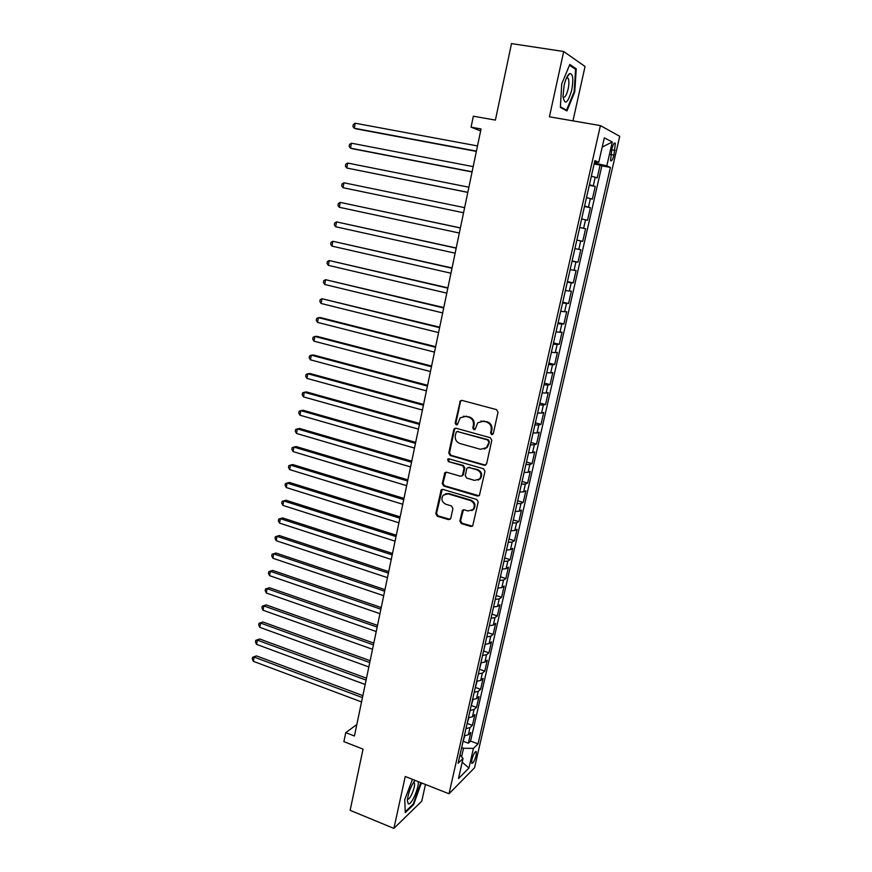 <?xml version="1.0" encoding="UTF-8"?>
<svg xmlns="http://www.w3.org/2000/svg" width="872" height="872" viewBox="0 0 872 872"><rect width="100%" height="100%" fill="white"/><g stroke="black" fill="none" stroke-linecap="round" stroke-linejoin="round"><path stroke-width="1.31" d="M491.634 434.627L493.301 433.602L498.021 412.173L496.528 409.633L462.04 400.412L460.307 400.848L455.184 423.105L456.198 424.86L457.429 424.544L460.198 417.808L465.833 416.358L468.689 417.132C472.297 418.527 473.856 421.22 473.387 425.198L472.788 427.945L473.823 429.711L475.087 429.373L477.78 422.746L483.579 421.198L486.456 421.983C490.108 423.389 491.688 426.092 491.209 430.092L490.598 432.85L491.634 434.627M480.886 421.089L487.165 421.797C490.805 423.203 492.386 425.896 491.906 429.896L491.296 432.654L492.691 434.474M461.582 400.346L460.46 401.752L455.925 422.92L457.211 424.719M463.315 416.227L469.409 416.958C473.016 418.353 474.575 421.034 474.106 425.013L473.507 427.76L474.848 429.569M476.123 755.392L476.341 751.719C475.044 751.261 473.561 753.888 471.894 759.588L471.687 763.251C472.995 763.676 474.466 761.06 476.123 755.392M459.849 521.053L461.299 523.571L470.793 526.481L472.689 525.947L478.205 502.01L476.733 499.471L442.954 489.421L441.156 489.89L435.782 513.684L437.21 516.18L448.502 519.647L450.791 518.284L452.917 508.474L451.467 505.956L445.843 504.256C441.755 502.054 440.894 499.013 443.259 495.122L448.088 493.846L470.313 500.484C474.379 502.621 475.295 505.651 473.06 509.553L468.013 510.959L464.296 509.837L462.433 510.349L459.849 521.053L460.58 520.715L462.018 523.233L472.45 526.176M572.959 120.87L585.047 66.49L563.693 51.513L511.504 43.6L495.405 120.096L473.343 116.205L471.076 127.159L481.039 128.947L354.435 736.012L345.748 732.644L343.884 741.636L363.025 749.113L350.141 810.339L393.904 828.4L421.743 801.194L425.46 784.473M563.693 51.513L549.425 116.804L600.416 125.601L449.015 793.771L405.24 776.505L393.904 828.4M484.276 465.277L486.62 463.839L491.83 440.273L490.337 437.733L456.078 428.239L454.312 428.697L453.767 429.711L448.775 453.026L450.214 455.533L484.276 465.277L485.748 465.081M484.985 471.294L479.393 495.503L477.496 496.037L443.685 486.009L442.246 483.502L444.851 472.689L446.638 472.232L460.307 476.221L462.138 475.731L462.618 474.793L464.046 468.199L462.596 465.681L448.328 461.571L447.674 459.141L448.917 458.814L483.502 468.755L484.985 471.294M463.359 741.342L468.34 743.217L470.782 732.513L468.329 734.791L469.964 727.608L465.975 728.578M467.381 723.498L472.406 725.351L474.858 714.593L472.428 716.784L474.074 709.546L470.095 710.462M471.425 705.546L476.504 707.388L478.968 696.564L476.548 698.668L478.205 691.387L474.226 692.237M475.491 687.485L480.625 689.316L483.11 678.427L480.701 680.433L482.369 673.108L478.39 673.903M479.578 669.314L484.767 671.135L487.263 660.169L484.876 662.088L486.554 654.719L482.576 655.45M483.698 651.035L488.93 652.845L491.448 641.814L489.072 643.634L490.762 636.222L486.794 636.887M487.84 632.647L493.127 634.434L495.656 623.338L493.301 625.071L495.002 617.616L491.023 618.215M491.993 614.139L497.345 615.926L499.896 604.754L497.552 606.389L499.264 598.89L495.296 599.424M497.814 588.317L496.168 595.543L501.596 597.298L504.158 586.06L501.825 587.597L503.547 580.043L499.591 580.512M500.43 576.806L505.869 578.55L508.441 567.247L506.131 568.686L507.864 561.088L503.907 561.492M504.703 557.982L510.164 559.693L512.758 548.314L510.469 549.654L512.202 542.013L508.245 542.34M508.997 539.027L514.491 540.716L517.096 529.271L514.818 530.503L516.573 522.818L512.616 523.08M513.325 519.963L518.84 521.62L521.467 510.109L519.211 511.243L520.966 503.504L517.02 503.7M517.685 500.779L523.222 502.414L525.86 490.827L523.625 491.852L525.391 484.058L521.445 484.189M522.066 481.475L527.625 483.077L530.285 471.414L528.061 472.341L529.849 464.504L525.903 464.558M526.47 462.051L532.062 463.621L534.732 451.892L532.53 452.71L534.329 444.818L530.383 444.807M530.906 442.507L536.52 444.044L539.212 432.24L537.021 432.948L538.831 425.013L534.896 424.926M535.375 422.833L541.011 424.348L543.725 412.467L541.556 413.066L543.365 405.077L539.441 404.924M539.866 403.049L545.534 404.532L548.259 392.574L546.101 393.065L547.932 385.021L544.008 384.792M544.39 383.124L550.079 384.585L552.815 372.551L550.69 372.922L552.532 364.834L548.608 364.529M548.935 363.079L554.657 364.507L557.415 352.397L555.301 352.659L557.154 344.516L553.24 344.135M553.513 342.914L559.257 344.298L562.037 332.123L559.944 332.265L561.808 324.068L557.895 323.599M558.124 322.607L563.89 323.97L566.691 311.707L564.62 311.74L566.495 303.489L562.582 302.944M562.756 302.181L568.555 303.511L571.367 291.172L569.318 291.074L571.204 282.779L567.301 282.157M567.421 281.623L573.253 282.91L576.087 270.494L574.048 270.287L575.956 261.927L572.054 261.229M572.119 260.924L577.973 262.189L580.828 249.686L578.812 249.359L580.73 240.945L576.839 240.16M576.85 240.094L582.725 241.326L585.603 228.747L579.706 227.538M579.717 227.45L583.608 228.29L585.537 219.82L587.521 220.333L590.399 207.667L584.48 206.49M584.545 206.174L588.437 207.089L590.377 198.565L592.328 199.198L595.238 186.445L589.418 184.744M589.287 185.311L595.238 186.445M611.904 148.84L610.509 160.612C611.534 161.691 612.678 159.859 613.942 155.118L615.338 143.335C614.324 142.245 613.179 144.076 611.904 148.84M600.416 125.601L619.72 136.294L474.521 767.807L449.015 793.771M468.34 743.217L470.575 741.091L478.052 743.892L610.4 167.424L606.814 165.854L594.344 163.02M478.052 743.892L473.42 748.394L468.929 768.047L458.476 778.554L463.043 758.487L458.094 763.294L594.889 160.612L598.748 162.301L604.318 137.831L612.275 141.994L606.814 165.854M470.575 741.091L601.854 165.844L600.11 165.091L597.178 177.921L591.369 176.133M588.437 207.089L590.399 207.667M583.608 228.29L585.603 228.747M582.725 241.326L580.73 240.945M577.973 262.189L575.956 261.927M573.253 282.91L571.204 282.779M568.555 303.511L566.495 303.489M563.89 323.97L561.808 324.068M559.257 344.298L557.154 344.516M554.657 364.507L552.532 364.834M550.079 384.585L547.932 385.021M545.534 404.532L543.365 405.077M541.011 424.348L538.831 425.013M536.52 444.044L534.329 444.818M532.062 463.621L529.849 464.504M527.625 483.077L525.391 484.058M523.222 502.414L520.966 503.504M518.84 521.62L516.573 522.818M514.491 540.716L512.202 542.013M510.164 559.693L507.864 561.088M505.869 578.55L503.547 580.043M501.596 597.298L499.264 598.89M497.345 615.926L495.002 617.616M493.127 634.434L490.762 636.222M488.93 652.845L486.554 654.719M484.767 671.135L482.369 673.108M480.625 689.316L478.205 691.387M476.504 707.388L474.074 709.546M472.406 725.351L469.964 727.608M461.593 756.733L463.512 748.274L461.67 747.577M596.459 163.413L596.753 162.116M356.833 724.523L345.748 732.644M471.076 127.159L480.636 130.92M594.126 163.99L600.11 165.091M601.854 165.844L610.4 167.424M594.595 161.909L598.748 162.301M590.377 198.565L586.496 197.617M585.537 219.82L581.646 218.959M574.921 248.607L578.812 249.359M570.146 269.612L574.048 270.287M565.416 290.485L569.318 291.074M560.707 311.228L564.62 311.74M556.031 331.829L559.944 332.265M551.387 352.299L555.301 352.659M546.766 372.649L550.69 372.922M542.177 392.858L546.101 393.065M537.621 412.936L541.556 413.066M533.086 432.894L537.021 432.948M528.585 452.721L532.53 452.71M524.116 472.428L528.061 472.341M519.668 492.004L523.625 491.852M515.254 511.461L519.211 511.243M510.872 530.797L514.818 530.503M506.512 550.014L510.469 549.654M502.174 569.111L506.131 568.686M497.868 588.088L501.825 587.597M493.585 606.956L497.552 606.389M489.334 625.704L493.301 625.071M485.105 644.332L489.072 643.634M480.897 662.84L484.876 662.088M476.722 681.25L480.701 680.433M472.57 699.54L476.548 698.668M468.438 717.721L472.428 716.784M463.043 758.487L460.024 754.825M464.34 735.794L468.329 734.791M463.512 748.274L473.42 748.394M602.225 147.03L612.275 141.994M468.929 768.047L462.204 762.183M561.721 83.952L560.369 107.376L566.942 110.94L574.746 91.887L576.25 68.823L569.798 64.463L561.721 83.952M412.456 779.35L404.75 799.635L405.273 812.66L413.633 804.562L421.383 782.871M574.376 68.539L576.25 68.823M574.114 91.778L574.746 91.887M412.99 804.3L413.633 804.562M420.805 783.688L421.416 783.928M455.522 428.174L454.508 429.515L449.516 452.797L450.966 455.304L484.974 465.027M488.647 441.723L487.612 439.946L457.549 431.596L456.318 431.913L455.315 435.499C454.857 439.444 456.405 442.115 459.98 443.532L480.472 449.298L486.423 447.663L489.345 441.515L488.309 439.739L487.612 439.946M457.266 431.553L488.309 439.739M484.265 449.124L487.121 447.434L488.702 444.404L488.004 444.622M489.345 441.515L488.702 444.404M445.941 472.166L442.998 483.23L444.437 485.726L479.077 495.787M461.789 476.014L463.348 474.532L464.776 467.948L463.326 465.43L448.328 461.571M448.579 458.77L449.08 461.332M474.619 480.396L479.633 479.001C481.976 475.033 481.082 471.97 476.94 469.812L469.016 467.534L467.174 468.024L466.694 468.962L465.256 475.567L466.716 478.085L474.619 480.396M478.129 480.123L480.341 478.728C482.685 474.771 481.78 471.708 477.649 469.561L476.94 469.812M468.275 467.468L477.649 469.561M463.424 509.782L460.58 520.715M471.774 510.589L473.779 509.237C476.014 505.335 475.098 502.316 471.033 500.179L470.313 500.484M445.363 493.825L448.829 493.552L471.033 500.179M442.202 489.356L436.545 513.368L437.973 515.853L450.115 519.374M591.816 174.138L593.701 165.876M477.496 145.929L355.209 123.225L354.261 128.228L356.386 128.893L476.363 151.379M355.209 123.225L353.291 124.511L352.909 126.505L354.261 128.228L476.417 151.118M571.705 90.208C573.667 78.927 572.969 73.39 569.579 73.619C567.443 75.156 565.623 79.145 564.097 85.576L562.996 96.4C564.762 105.632 567.661 103.561 571.705 90.208M563.018 96.999C564.773 98.122 566.473 95.484 568.119 89.097C569.122 84.083 569.144 80.475 568.173 78.273L566.593 77.772M569.481 65.226L575.596 69.357L574.147 91.702L566.571 110.166L560.402 106.798M565.034 109.905L566.571 110.166M415.072 780.386C410.843 785.977 408.27 792.692 407.355 800.54L408.238 803.744C411.039 805.902 418.952 788.419 418.288 781.65M407.475 798.926L407.638 799.046C409.905 800.801 416.129 785.356 414.244 782.696L413.59 782.282M420.784 782.631L413.274 804.028L405.24 811.799M586.965 195.524L588.829 187.306M473.18 166.628L351.438 143.204L350.49 148.175L352.626 148.763L472.068 171.958M351.438 143.204L349.53 144.436L349.149 146.42L350.49 148.175L472.112 171.784M582.147 216.768L584 208.604M468.896 187.208L347.677 163.053L346.74 168.002L467.806 192.407M347.677 163.053L345.781 164.241L345.41 166.214L346.74 168.002L467.828 192.331M577.351 237.871L579.193 229.761M464.623 207.656L343.939 182.782L343.012 187.698L463.566 212.746M343.012 187.698L341.693 185.9L342.064 183.938L343.939 182.782M572.599 258.831L574.43 250.776M460.405 227.897L340.233 202.402L339.306 207.285L459.337 233.031M460.394 227.974L340.233 202.402L338.358 203.503L337.998 205.454L339.306 207.285M567.868 279.661L569.688 271.661M456.209 247.997L336.538 221.902L335.622 226.753L455.13 253.185M456.176 248.16L336.538 221.902L334.685 222.96L334.314 224.9L335.622 226.753M563.17 300.36L564.98 292.414M452.045 267.976L332.875 241.282L331.96 246.111L450.955 273.219M451.99 268.227L332.875 241.282L331.033 242.296L330.662 244.225L331.96 246.111M558.505 320.929L560.293 313.026M447.903 287.836L329.224 260.543L328.319 265.339L446.802 293.134M447.837 288.163L329.224 260.543L327.392 261.524L327.033 263.431L328.319 265.339M553.862 341.355L555.649 333.507M443.793 307.565L325.605 279.694L324.7 284.468L442.671 312.917M443.706 307.98L325.605 279.694L323.785 280.631L323.425 282.528L324.7 284.468M549.262 361.662L551.028 353.858M439.695 327.174L321.997 298.736L321.103 303.478L438.572 332.581M439.597 327.676L321.997 298.736L320.198 299.619L319.839 301.516L321.103 303.478M544.684 381.838L546.439 374.088M435.629 346.675L320.602 317.615L318.422 317.659L317.528 322.368L434.496 352.125M435.51 347.252L318.422 317.659L316.623 318.509L316.274 320.384L317.528 322.368M540.128 401.883L541.883 394.177M431.596 366.044L317.048 336.363L314.857 336.472L313.975 341.159L430.441 371.548M431.455 366.709L314.857 336.472L313.081 337.279L312.721 339.154L313.975 341.159M535.604 421.797L537.348 414.146M427.574 385.293L313.517 355.002L311.315 355.177L310.432 359.831L426.419 390.863M427.422 386.045L311.315 355.177L309.549 355.94L309.2 357.803L310.432 359.831M531.113 441.592L532.847 433.983M423.585 404.434L310.007 373.521L307.794 373.761L306.922 378.394L422.419 410.047M423.411 405.262L307.794 373.761L306.05 374.491L305.69 376.344L306.922 378.394M526.655 461.255L528.367 453.702M419.617 423.465L306.519 391.942L304.295 392.247L303.423 396.858L418.44 429.122M419.432 424.37L304.295 392.247L302.562 392.934L302.213 394.776L303.423 396.858M522.219 480.799L523.919 473.289M415.672 442.366L303.042 410.254L300.818 410.625L299.957 415.203L414.483 448.077M415.475 443.347L300.818 410.625L299.096 411.279L298.747 413.11L299.957 415.203M517.805 500.223L519.505 492.767M411.758 461.168L299.587 428.468L297.363 428.893L296.502 433.449L410.559 466.923M411.54 462.225L297.363 428.893L295.652 429.504L295.303 431.324L296.502 433.449M513.423 519.527L515.112 512.115M407.856 479.851L296.164 446.562L293.929 447.064L293.068 451.587L406.646 485.65M407.627 480.984L293.929 447.064L292.218 447.63L291.88 449.44L293.068 451.587M509.074 538.711L510.741 531.342M403.987 498.424L292.741 464.558L290.507 465.114L289.657 469.616L402.766 504.267M403.736 499.623L290.507 465.114L288.817 465.659L288.479 467.457L289.657 469.616M504.746 557.775L506.414 550.45M400.139 516.878L289.351 482.456L287.106 483.077L286.267 487.546L398.907 522.775M399.867 518.164L287.106 483.077L285.427 483.579L285.09 485.366L286.267 487.546M500.452 576.719L502.098 569.438M396.313 535.234L285.983 500.245L283.727 500.931L282.888 505.379L395.071 541.174M396.03 536.585L283.727 500.931L282.059 501.389L285.983 500.245M282.888 505.379L281.721 503.166L282.059 501.389M392.509 553.469L282.626 517.935L280.37 518.677L279.541 523.102L391.256 559.464M392.204 554.897L280.37 518.677L278.713 519.102L282.626 517.935M279.541 523.102L278.386 520.867L278.713 519.102M491.928 614.259L493.563 607.076M388.727 571.607L279.291 535.528L277.034 536.324L276.206 540.716L387.462 577.646M388.411 573.1L277.034 536.324L275.389 536.716L279.291 535.528M276.206 540.716L275.051 538.471L275.389 536.716M487.699 632.865L489.323 625.715M384.966 589.636L275.977 553.022L273.71 553.873L272.882 558.244L383.691 595.707M384.639 591.205L273.71 553.873L272.075 554.232L275.977 553.022M272.882 558.244L271.748 555.976L272.075 554.232M483.513 651.351L485.214 644.332M381.228 607.555L272.674 570.408L270.407 571.323L269.59 575.673L379.952 613.681M380.879 609.201L270.407 571.323L268.783 571.64L272.674 570.408M269.59 575.673L268.456 573.384L268.783 571.64M479.338 669.718L481.159 662.851M377.511 625.377L269.404 587.706L267.126 588.676L266.309 592.993L376.224 631.535M377.151 627.088L267.126 588.676L265.513 588.96L269.404 587.706M266.309 592.993L265.186 590.682L265.513 588.96M475.196 687.986L477.158 681.261M373.816 643.089L266.145 604.896L263.856 605.92L263.05 610.226L372.518 649.291M373.445 644.866L263.856 605.92L262.254 606.182L266.145 604.896M263.05 610.226L261.938 607.893L262.254 606.182M471.076 706.135L473.027 699.54M370.142 660.704L262.897 621.998L260.619 623.077L259.802 627.35L368.834 666.949M369.761 662.546L260.619 623.077L259.017 623.295L262.897 621.998M259.802 627.35L258.701 625.006L259.017 623.295M466.978 724.185L468.896 717.721M366.491 678.209L259.671 639.002L257.382 640.135L256.586 644.386L365.183 684.498M366.087 680.116L257.382 640.135L255.801 640.321L259.671 639.002M256.586 644.386L255.485 642.021L255.801 640.321M462.901 742.116L464.798 735.794M362.861 695.616L256.466 655.908L254.177 657.096L253.381 661.325L361.542 701.938M362.447 697.589L254.177 657.096L252.608 657.248L256.466 655.908M253.381 661.325L252.281 658.938L252.608 657.248M593.287 185.747L595.238 177.169M611.686 149.81L615.033 150.409M610.618 154.518L613.942 155.118M491.906 429.896L491.209 430.092M487.165 421.797L486.456 421.983M484.287 421.013L483.579 421.198M473.507 427.76L472.788 427.945M474.106 425.013L473.387 425.198M469.409 416.958L468.689 417.132M466.564 416.184L465.833 416.358M455.925 422.92L455.184 423.105M460.46 401.752L459.718 401.905M491.296 432.654L490.598 432.85M450.966 455.304L450.214 455.533M449.516 452.797L448.775 453.026M454.508 429.515L453.767 429.711M458.291 431.4L457.549 431.596M478.205 495.732L477.496 496.037M444.437 485.726L443.685 486.009M442.998 483.23L442.246 483.502M445.112 473.376L444.36 473.638M463.348 474.532L462.618 474.793M464.776 467.948L464.046 468.199M463.326 465.43L462.596 465.681M469.736 467.283L469.016 467.534M462.716 510.905L461.997 511.221M448.829 493.552L448.088 493.846M449.254 519.32L448.502 519.647M437.973 515.853L437.21 516.18M436.545 513.368L435.782 513.684M441.439 490.522L440.676 490.805M471.501 526.143L470.793 526.481M462.018 523.233L461.299 523.571M475.731 751.49L476.341 751.719M614.28 143.15L615.338 143.335M461.048 400.706L460.307 400.848M455.064 428.501L454.312 428.697M487.121 447.434L486.423 447.663M445.603 472.439L444.851 472.689M462.868 475.458L462.138 475.731M448.426 458.901L447.674 459.141M480.341 478.728L479.633 479.001M463.163 510.033L462.433 510.349M473.779 509.237L473.06 509.553M441.919 489.595L441.156 489.89M566.626 77.75L569.579 73.619M566.495 78.011L568.173 78.273M413.971 781.715L415.301 780.473M413.502 782.402L414.244 782.696"/></g></svg>
